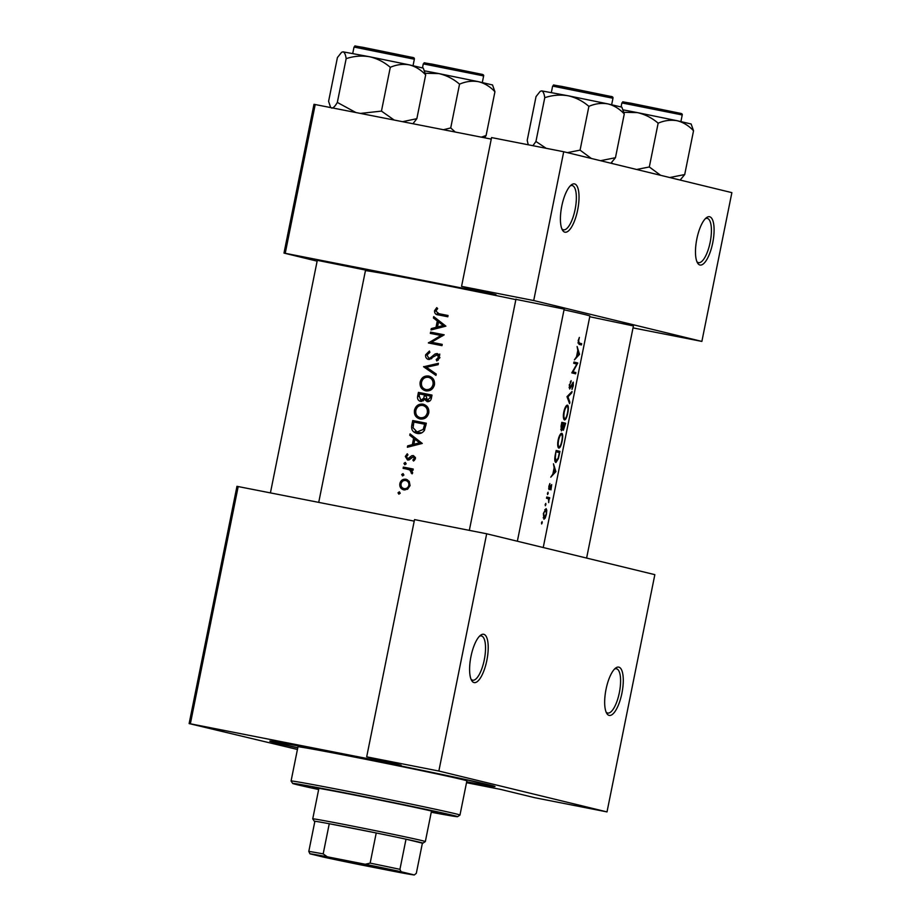 <?xml version="1.0" encoding="UTF-8"?>
<svg xmlns="http://www.w3.org/2000/svg" width="921" height="921" viewBox="0 0 921 921"><rect width="100%" height="100%" fill="white"/><g stroke="black" fill="none" stroke-linecap="round" stroke-linejoin="round"><path stroke-width="1.38" d="M709.654 216.757A24.614 8.174 -78.9 0 1 712.727 242.822A24.614 8.174 -78.9 0 1 699.914 265.006A24.614 8.174 -78.9 0 1 697.519 262.934A24.614 8.174 -78.9 0 1 696.771 239.31A24.614 8.174 -78.9 0 1 706.407 217.724A24.614 8.174 -78.9 0 1 709.654 216.757M696.909 261.668A22.565 7.483 101.1 0 0 698.429 262.623A22.565 7.483 101.1 0 0 698.532 262.646A22.565 7.483 101.1 0 0 710.195 242.119A22.565 7.483 101.1 0 0 707.34 218.392A22.565 7.483 101.1 0 0 707.236 218.369A22.565 7.483 101.1 0 0 705.359 218.668M574.589 183.924A24.614 8.174 -78.9 0 1 577.663 209.988A24.614 8.174 -78.9 0 1 564.861 232.173A24.614 8.174 -78.9 0 1 562.455 230.1A24.614 8.174 -78.9 0 1 561.706 206.477A24.614 8.174 -78.9 0 1 571.342 184.891A24.614 8.174 -78.9 0 1 574.589 183.924M561.845 228.834A22.565 7.483 101.1 0 0 563.364 229.79A22.565 7.483 101.1 0 0 563.468 229.813A22.565 7.483 101.1 0 0 575.141 209.286A22.565 7.483 101.1 0 0 572.275 185.558A22.565 7.483 101.1 0 0 572.171 185.535A22.565 7.483 101.1 0 0 570.295 185.835M618.831 667.138A24.614 8.174 -78.9 0 1 621.917 693.202A24.614 8.174 -78.9 0 1 609.103 715.398A24.614 8.174 -78.9 0 1 606.709 713.326A24.614 8.174 -78.9 0 1 605.96 689.691A24.614 8.174 -78.9 0 1 615.596 668.105A24.614 8.174 -78.9 0 1 618.831 667.138M606.099 712.048A22.565 7.483 101.1 0 0 607.618 713.015A22.565 7.483 101.1 0 0 607.722 713.038A22.565 7.483 101.1 0 0 619.384 692.5A22.565 7.483 101.1 0 0 616.529 668.784A22.565 7.483 101.1 0 0 616.425 668.761A22.565 7.483 101.1 0 0 614.549 669.049M483.767 634.304A24.614 8.174 -78.9 0 1 486.852 660.369A24.614 8.174 -78.9 0 1 474.039 682.565A24.614 8.174 -78.9 0 1 471.644 680.492A24.614 8.174 -78.9 0 1 470.896 656.857A24.614 8.174 -78.9 0 1 480.532 635.271A24.614 8.174 -78.9 0 1 483.767 634.304M471.034 679.214A22.565 7.483 101.1 0 0 472.554 680.17A22.565 7.483 101.1 0 0 472.657 680.205A22.565 7.483 101.1 0 0 484.319 659.666A22.565 7.483 101.1 0 0 481.464 635.951A22.565 7.483 101.1 0 0 481.361 635.927A22.565 7.483 101.1 0 0 479.484 636.215M317.296 260.332L365.556 270.06M515.91 299.36L564.17 309.099M589.762 316.732L633.418 325.93M297.759 747.864A114.872 1.6 11.4 0 1 276.093 742.959A114.872 1.6 11.4 0 1 269.83 741.129A114.872 1.6 11.4 0 1 364.543 758.639A114.872 1.6 11.4 0 1 488.752 784.75A114.872 1.6 11.4 0 1 495.014 786.534A114.872 1.6 11.4 0 1 466.671 781.917M433.423 317.987L437.291 320.969L436.001 327.358L431.293 328.59L431.016 329.96L445.902 326.149L433.71 316.605L433.423 317.987L436.105 318.47M425.663 354.746C425.341 357.164 426.273 358.741 428.461 359.478L437.199 354.827L438.534 357.233L436.209 359.627L436.819 360.94L439.927 357.659L437.394 353.549L435.149 353.917L430.165 357.97L428.737 358.223L427.022 355.011L429.877 352.363L429.439 351.039L425.663 354.746L427.022 355.08M438.408 363.323L423.591 366.777L435.967 375.411L436.243 374.053L426.435 367.237L438.143 364.67L438.408 363.323M423.648 404.342L422.969 404.169C418.571 403.743 415.739 405.758 414.473 410.213C413.943 414.807 415.797 417.72 420.057 418.986C424.558 419.458 427.471 417.443 428.783 412.919C429.221 408.348 427.286 405.424 422.969 404.169L423.361 404.261M426.331 423.223A114.872 1.6 -168.6 0 0 412.746 420.54L411.871 424.903C410.973 429.428 412.677 432.248 416.971 433.388C420.022 434.033 422.486 433.043 424.362 430.441L426.331 423.223M405.286 462.411L403.939 463.367L404.814 464.76L406.161 463.804L405.286 462.411M407.243 453.788L405.332 456.471L407.543 460.04L409.154 459.855L413.195 456.839L414.277 458.439L412.861 460.016L413.541 461.041L415.498 458.693L413.402 455.573L411.779 455.734L407.738 458.773L406.529 456.643L407.968 454.801L407.243 453.788M409.776 435.276L413.633 438.258L412.355 444.636L407.646 445.879L407.358 447.249L422.255 443.438L410.052 433.895L409.776 435.276L412.458 435.76M441.562 314.337L438.949 313.704L435.886 311.079L437.636 308.593L436.761 307.637L434.539 310.734C434.447 313.393 435.794 314.786 438.557 314.936A114.872 1.6 11.4 0 1 447.802 316.766L448.055 315.5A114.872 1.6 -168.6 0 0 438.949 313.704L448.032 315.604M437.602 314.729L438.557 314.936M413.23 469.042A114.872 1.6 -168.6 0 0 403.363 467.097L403.11 468.363A114.872 1.6 11.4 0 1 406.391 469.008L409.73 469.906L412.078 473.889L412.643 472.853L411.503 470.021A114.872 1.6 11.4 0 1 412.976 470.309L413.23 469.042M399.357 491.826L398.01 492.781L398.874 494.174L400.232 493.219L399.357 491.826M406.357 479.334L405.977 479.242C402.799 478.932 400.762 480.371 399.864 483.583C399.449 486.875 400.773 488.97 403.824 489.891L407.635 489.178L410.075 485.597L409.212 481.349L406.242 479.311M403.03 473.601L401.683 474.557L402.558 475.95L403.905 474.994L403.03 473.601M432.007 395.074A114.872 1.6 -168.6 0 0 418.422 392.392L417.662 396.203C417.167 398.874 418.134 400.623 420.552 401.441L424.546 399.415L427.137 401.614C429.623 401.752 431.063 400.485 431.454 397.826L432.007 395.074M429.324 376.182L428.645 376.021C424.247 375.595 421.415 377.61 420.149 382.065C419.619 386.659 421.473 389.571 425.732 390.838C430.234 391.31 433.146 389.295 434.459 384.771C434.896 380.189 432.962 377.276 428.645 376.021L429.036 376.113M444.164 334.807A114.872 1.6 -168.6 0 0 430.579 332.124L430.326 333.39A114.872 1.6 11.4 0 1 440.94 335.486L428.392 342.957A114.872 1.6 11.4 0 1 441.976 345.64L442.23 344.373A114.872 1.6 -168.6 0 0 431.489 342.255L444.164 334.807M541.525 522.714L541.663 523.98L542.147 521.631L541.525 522.714M543.378 513.515L543.943 519.237L545.209 518.074L546.418 514.275L546.786 510.246L546.084 508.588L543.378 513.515L545.831 509.843L546.418 514.275M545.197 504.489L545.347 505.756L545.819 503.407L545.197 504.489M546.51 498.273L546.763 497.006A114.872 1.6 -168.6 0 1 549.71 497.743L549.457 499.009A114.872 1.6 11.4 0 0 549.077 498.917L548.686 502.613L548.559 499.021L547.604 498.537A114.872 1.6 11.4 0 0 546.51 498.273M547.454 493.299L547.604 494.565L548.076 492.217L547.454 493.299M548.847 486.403L549.181 489.65L551.449 485.862L550.954 489.903L551.691 484.596L549.423 488.383L549.883 483.571L548.847 486.403M550.77 477.159L552.865 474.05L554.154 467.672L553.463 463.804L555.881 471.633L550.77 477.159M555.271 454.813L556.157 450.461A114.872 1.6 -168.6 0 1 559.956 451.417L558.368 458.693L555.904 462.515C554.626 461.916 554.419 459.349 555.271 454.813M558.103 440.169L557.746 442.564C557.55 445.856 557.919 447.698 558.851 448.09C560.072 447.986 561.165 445.649 562.121 441.067C562.984 436.566 562.881 433.975 561.81 433.296C560.82 433.215 559.784 434.712 558.702 437.797L558.103 440.169M561.062 426.112L561.833 422.313A114.872 1.6 -168.6 0 1 565.632 423.269L563.387 430.28L562.961 428.461L561.407 430.913L561.062 426.112M563.779 412.021L563.422 414.415C563.226 417.708 563.594 419.55 564.527 419.941C565.747 419.838 566.841 417.501 567.797 412.919C568.66 408.417 568.556 405.827 567.486 405.148C566.496 405.067 565.459 406.564 564.377 409.649L563.779 412.021M566.991 396.686L572.033 391.517L571.757 392.864L567.958 396.824L569.869 402.247L569.592 403.605L566.991 396.686L567.958 396.824M569.293 384.69L569.685 389.007L573 383.401L571.987 389.41L573.265 385.795L573.242 382.134L569.938 387.753L569.754 384.805L571.135 380.661L569.754 384.805M571.803 372.867L576.857 364.083A114.872 1.6 11.4 0 0 573.725 363.3L573.979 362.045A114.872 1.6 -168.6 0 1 577.778 363.001L573 371.831A114.872 1.6 -168.6 0 1 575.855 372.568L575.602 373.834A114.872 1.6 11.4 0 0 571.803 372.867M574.416 359.869L576.511 356.761L577.801 350.383L577.11 346.526L579.528 354.343L574.416 359.869M578.158 340.689L579.033 344.339A114.872 1.6 11.4 0 1 581.416 344.961L581.681 343.694A114.872 1.6 -168.6 0 0 579.332 343.096L578.618 340.874L579.378 337.42L578.158 340.689M543.229 547.523L589.889 316.064A114.872 1.6 -168.6 0 0 583.615 314.257A114.872 1.6 -168.6 0 0 564.02 309.813M515.852 299.613A114.872 1.6 -168.6 0 0 365.441 270.624M238.194 486.541L190.359 723.791L189.127 723.584L236.962 486.323L414.22 521.136M190.359 723.791L401.119 765.213L366.685 756.843L438.845 771.027L607.008 811.908L654.843 574.658L486.679 533.777L438.845 771.027M563.71 151.746L731.873 192.639L701.871 341.415L533.708 300.534L563.71 151.746L491.561 137.574L461.559 286.362L533.708 300.534M315.224 104.51L285.222 253.298L283.99 253.091L313.992 104.303L491.25 139.106M285.222 253.298L495.982 294.732L461.559 286.362M283.99 253.091L317.135 261.15M633.026 327.888L701.871 341.415M189.127 723.584L297.437 749.464M466.51 782.689L500.425 789.355L534.859 797.724L607.008 811.908M366.685 756.843L414.531 519.594L486.679 533.777M541.513 522.748L542.273 522.898M546.141 510.119L546.786 510.246M544.484 517.924L545.209 518.074M546.107 514.183L544.196 517.97L543.793 513.607M543.16 517.763L544.196 517.97M544.76 509.635L545.831 509.843M545.186 504.524L545.946 504.673M546.74 497.167L549.71 497.743M548.202 498.745L549.077 498.917M547.442 493.334L548.202 493.483M550.77 485.724L551.449 485.862M548.778 489.097L549.756 489.293M548.663 488.234L549.423 488.383M555.282 471.322L555.916 471.448M555.179 471.494L555.881 471.633M555.294 471.368L553.406 473.486L554.43 468.455L555.294 471.368M556.111 450.668L559.956 451.417M556.365 451.831A114.872 1.6 11.4 0 1 559.392 452.602L558.23 457.887L556.146 461.248L555.34 457.495L555.893 451.739M554.903 461.007L556.146 461.248L554.903 461.007M561.798 441.044C561.016 444.762 560.118 446.685 559.105 446.835L559.105 446.835C558.126 446.201 557.953 444.003 558.587 440.226C559.45 436.577 560.44 434.677 561.557 434.551C562.432 435.149 562.512 437.314 561.798 441.044M557.907 446.593L559.105 446.835L557.907 446.593M560.325 434.309L561.557 434.551M561.787 422.52L565.632 423.269M565.068 424.454L563.64 429.013L563.974 424.167A114.872 1.6 11.4 0 1 565.068 424.454M562.95 428.887L563.64 429.013M563.422 424.903L561.66 429.647L562.04 423.683A114.872 1.6 11.4 0 1 563.583 424.063L563.802 425.018M561.66 429.647L560.774 429.474L561.66 429.647M567.474 412.896C566.691 416.603 565.793 418.537 564.78 418.675C563.802 418.053 563.629 415.855 564.262 412.078C565.126 408.429 566.116 406.529 567.232 406.403C568.107 407.001 568.188 409.166 567.474 412.896M564.803 418.687L563.583 418.445L564.803 418.687M566.001 406.161L567.232 406.403M571.008 392.714L571.757 392.864M569.166 402.109L569.869 402.247M570.329 381.743L571.112 381.904M569.074 387.58L569.938 387.753M572.321 383.274L573 383.401M573.944 362.252L577.778 363.001M573.887 362.517L577.732 363.265M572.413 371.716L573 371.831M572.321 371.877L575.855 372.568M578.929 354.032L579.562 354.159M578.837 354.205L579.528 354.343M578.941 354.078L577.064 356.208L578.077 351.177L578.941 354.078M435.886 311.068L434.539 310.734M439.179 315.063L437.279 313.29M410.202 446.501L407.646 445.879M415.118 444.555L414.968 445.269L412.355 444.636M416.131 439.524L416.257 438.903L413.633 438.258M416.257 438.903L412.424 435.921M419.585 442.794L413.874 444.244L414.887 439.213L419.585 442.794L422.048 443.392L417.478 439.847L414.887 439.213M422.048 443.392L416.465 444.878L413.874 444.244M414.427 460.396L412.861 460.016M415.486 458.739L414.277 458.439M415.463 457.392L413.195 456.839M406.518 456.758L405.332 456.471M408.809 459.982L408.072 458.854M409.949 459.303L407.738 458.773M410.294 458.98L408.751 458.6M411.514 457.599L410.075 457.242M413.564 456.931L414.369 456.367L411.779 455.734M406.138 463.896L403.939 463.367M405.781 468.893L406.011 467.741L403.363 467.097M406.011 467.741L413.207 469.157M412.481 473.302L411.157 472.98M412.677 472.669L411.468 472.369M411.883 470.424L409.73 469.906M411.791 470.32L408.026 469.365M577.974 342.969L581.681 343.694M400.198 493.311L398.01 492.781M401.049 483.87L399.864 483.583M404.975 489.995L403.248 488.372M405.182 480.44L407.485 479.783M410.064 485.643L408.843 485.344C408.095 487.773 406.506 488.867 404.077 488.625L406.679 489.258L404.077 488.625C401.752 487.934 400.75 486.334 401.061 483.813C401.74 481.372 403.294 480.267 405.712 480.509L408.325 481.142M406.679 489.258L407.37 489.339M405.712 480.509C408.049 481.199 409.097 482.811 408.843 485.344M409.281 481.464L408.51 481.188M403.882 475.086L401.683 474.557M415.164 422.336L415.394 421.185L412.746 420.54M415.394 421.185L426.308 423.338M417.95 433.526L415.256 431.373M413.863 422.071A114.872 1.6 11.4 0 1 424.662 424.213L423.2 429.451L416.868 432.041L419.803 432.743L417.225 432.122L413.069 427.781L413.863 422.071M426.066 424.546L424.662 424.213M424.685 429.808L423.2 429.451M419.803 432.743L421.841 432.812M415.832 410.547L414.473 410.213M421.07 419.113L418.479 417.029M421.311 405.332L424.558 404.676M428.749 413.045L427.344 412.7C426.296 416.361 423.948 418.042 420.31 417.72L422.889 418.341L420.31 417.72C416.833 416.66 415.348 414.231 415.855 410.432C416.856 406.794 419.147 405.136 422.727 405.436L427.459 406.978M422.889 418.341L424.627 418.422M422.727 405.436C426.216 406.495 427.758 408.912 427.344 412.7M420.839 394.188L421.07 393.037L418.422 392.392M421.07 393.037L431.984 395.19M428.277 401.66L427.229 400.313M426.354 399.852L424.546 399.415M421.772 401.487L420.632 400.128M419.032 396.537L417.662 396.203M430.337 396.065L429.98 397.768L427.275 400.324L429.842 400.957L427.356 400.347L425.939 395.19A114.872 1.6 11.4 0 1 430.337 396.065L431.742 396.398M431.385 398.114L429.98 397.768M424.535 394.913L423.683 398.356L420.805 400.175L419.17 395.731L419.539 393.923A114.872 1.6 11.4 0 1 424.535 394.913L425.916 395.247M425.686 398.839L423.683 398.356M423.395 400.808L420.805 400.175M421.507 382.399L420.149 382.065M426.745 390.965L424.155 388.881M426.987 377.184L430.234 376.528M434.424 384.897L433.02 384.552C431.972 388.213 429.623 389.894 425.986 389.571L428.564 390.193L425.986 389.571C422.509 388.512 421.024 386.083 421.53 382.284C422.532 378.646 424.823 376.988 428.403 377.288L433.135 378.83M428.564 390.193L430.303 390.274M428.403 377.288C431.891 378.347 433.434 380.764 433.02 384.552M436.163 374.456L426.273 367.237L423.625 366.593M426.273 367.237L438.177 364.497M426.239 367.421L423.591 366.777M431.281 358.833L428.737 358.223M431.914 358.396L430.165 357.97M437.233 354.827L435.149 353.917M437.682 354.539L439.858 354.148M438.269 360.134L436.209 359.627M439.939 357.578L438.534 357.233M439.72 355.437L437.199 354.827M429.693 359.478L428.668 358.2M432.997 333.92L433.227 332.769L430.579 332.124M433.227 332.769L444.141 334.922M442.207 344.477L431.489 342.255M431.063 343.475L428.449 342.67M431.097 343.314L432.49 342.497M442.633 335.9L440.94 335.486M433.849 329.211L431.293 328.59M438.592 327.98L436.001 327.358M438.615 327.98L438.764 327.266M439.778 322.235L439.904 321.613L437.291 320.969M439.904 321.613L436.07 318.631M443.231 325.516L437.521 326.967L438.534 321.936L443.231 325.516L445.695 326.115L441.124 322.557L438.534 321.936M445.695 326.115L440.111 327.588L437.521 326.967M431.35 811.769A63.595 0.886 -168.6 0 0 437.463 812.61A63.595 0.886 -168.6 0 0 354.597 795.053A63.595 0.886 -168.6 0 0 312.783 787.478A63.595 0.886 -168.6 0 0 318.747 789.067M431.258 812.23A84.099 1.174 -168.6 0 0 457.553 816.685A84.099 1.174 -168.6 0 0 347.977 793.442A84.099 1.174 -168.6 0 0 292.682 783.437A84.099 1.174 -168.6 0 0 318.654 789.527M291.082 781.02A86.16 1.197 11.4 0 1 291.071 781.008A86.16 1.197 11.4 0 1 347.724 791.277A86.16 1.197 11.4 0 1 459.982 815.062A86.16 1.197 11.4 0 1 459.97 815.073L466.878 780.881A86.16 1.197 -168.6 0 0 354.608 757.097A86.16 1.197 -168.6 0 0 297.967 746.827L291.071 781.008L292.682 783.437M466.694 781.791A108.724 1.508 -168.6 0 0 488.993 785.337A108.724 1.508 -168.6 0 0 347.332 755.324A108.724 1.508 -168.6 0 0 275.851 742.361A108.724 1.508 -168.6 0 0 297.782 747.725M484.619 137.805L486.104 135.514L481.303 137.16M494.934 91.743L492.528 84.962L478.494 81.693C484.665 83.258 490.145 86.609 494.934 91.743L486.104 135.514M459.544 84.168C465.842 81.428 472.162 80.599 478.494 81.693L438.741 73.565C446.489 75.349 453.431 78.884 459.544 84.168L450.714 127.938L443.462 129.723M455.239 132.037L450.714 127.938M425.375 73.277L438.741 73.565L424.742 70.859M423.28 68.119L409.246 64.85C415.406 66.427 420.885 69.777 425.675 74.9L423.28 68.119M412.965 123.725L416.845 118.682L425.675 74.9M416.845 118.682L402.581 121.687M390.285 67.325C396.583 64.597 402.903 63.768 409.246 64.85L369.482 56.734C377.242 58.518 384.172 62.052 390.285 67.325L381.455 111.107L360.491 113.41M394.153 120.029L381.455 111.107M346.158 58.656C353.871 56.089 361.654 55.444 369.482 56.734L343.049 51.841C344.535 52.278 345.571 54.546 346.158 58.656L337.328 102.427C335.186 106.168 333.31 108.079 331.698 108.148M355.805 112.489L337.328 102.427M330.662 107.55L328.59 101.333L337.42 57.551L341.622 52.278L343.049 51.841L341.622 52.278M621.882 107.158L607.848 103.889C614.019 105.455 619.488 108.805 624.277 113.939L621.882 107.158M610.899 163.224L615.458 157.71L624.277 113.939M615.458 157.71L600.515 160.703M588.887 106.364C595.185 103.624 601.505 102.807 607.848 103.889L568.096 95.761C575.844 97.557 582.774 101.08 588.887 106.364L580.069 150.135L567.371 152.644M591.374 158.481L580.069 150.135M544.772 97.684C552.485 95.128 560.256 94.483 568.096 95.761L541.663 90.88C543.148 91.317 544.184 93.585 544.772 97.684L535.941 141.466L532.925 145.702M546.153 148.304L535.941 141.466M528.263 144.781L527.203 140.372L536.034 96.59L540.224 91.317L541.663 90.88L540.224 91.317M680.159 180.056L684.706 174.553L669.763 177.534M693.536 130.77L691.141 123.99L677.108 120.72C683.267 122.297 688.747 125.647 693.536 130.77L684.706 174.553M658.147 123.195C664.444 120.467 670.764 119.638 677.108 120.72L637.344 112.604C645.103 114.388 652.033 117.923 658.147 123.195L649.317 166.977L636.618 169.476M660.622 175.312L649.317 166.977M623.978 112.316L637.344 112.604L623.344 109.898M612.81 163.685L611.452 162.844M398.413 871.508L368.768 866.27L323.743 856.634L398.413 871.508M399.933 869.343L401.096 871.727A53.337 0.737 -168.6 0 0 365.246 864.255L370.15 863.127A55.387 0.771 11.4 0 1 399.933 869.343L406.011 839.181L422.394 843.164A55.387 0.771 -168.6 0 0 422.923 843.176A55.387 0.771 -168.6 0 0 419.895 842.289A55.387 0.771 -168.6 0 0 406.011 839.181A55.387 0.771 -168.6 0 0 376.229 832.964A55.387 0.771 -168.6 0 0 329.258 823.731A55.387 0.771 -168.6 0 0 314.878 821.267A55.387 0.771 -168.6 0 0 314.349 821.279A55.387 0.771 -168.6 0 0 314.832 821.474M314.349 821.279L312.737 818.861A57.436 0.794 11.4 0 1 312.737 818.85A57.436 0.794 11.4 0 1 359.72 827.519A57.436 0.794 11.4 0 1 422.209 840.654A57.436 0.794 11.4 0 1 425.341 841.552A57.436 0.794 11.4 0 1 425.341 841.564L431.5 811.021M370.15 863.127L376.229 832.964L329.258 823.731L323.179 853.894L327.277 856.795A53.337 0.737 -168.6 0 0 309.963 853.813L323.202 857.037A53.337 0.737 -168.6 0 0 359.052 864.52L397.032 871.98A53.337 0.737 -168.6 0 0 414.335 874.95L401.096 871.727M414.335 874.95L416.315 873.315L422.394 843.164M365.246 864.255L327.277 856.795M309.963 853.813L308.8 851.43A55.387 0.771 11.4 0 1 323.179 853.894M314.878 821.267L308.8 851.43M577.962 342.819L579.332 343.096M413.253 425.237L411.871 424.903M425.859 425.537L424.454 425.203M425.755 396.088L424.374 395.754M434.321 356.231L432.835 355.863M481.925 75.568L423.28 63.883C426.17 62.386 419.849 62.306 432.271 64.159L481.073 74.152C483.145 74.428 483.986 75.062 483.606 76.052L481.925 75.568M426.342 63.388L481.027 74.141M354.032 47.052C356.911 45.543 350.59 45.463 363.024 47.328L411.825 57.309C413.771 57.447 414.611 58.081 414.346 59.22L354.032 47.052L352.72 53.51M357.095 46.557L411.779 57.298M552.635 86.09C555.513 84.582 549.204 84.502 561.626 86.367L610.427 96.348C612.373 96.486 613.213 97.119 612.96 98.248L552.635 86.09L551.334 92.549M555.697 85.584L610.381 96.337M680.527 114.607L621.882 102.922C624.772 101.414 618.452 101.345 630.885 103.198L679.686 113.179C681.747 113.456 682.599 114.1 682.208 115.09L680.527 114.607M624.945 102.427L679.629 113.168M457.553 816.685L459.97 815.073M423.28 63.883L422.486 67.855M483.606 76.052L482.305 82.51M317.354 260.044L270.417 492.873M365.614 269.784L318.724 502.359M414.346 59.22L413.045 65.679M612.96 98.248L611.659 104.706M621.882 102.922L621.088 106.882M682.208 115.09L680.907 121.549M312.737 818.85L318.896 788.318M422.923 843.176L425.341 841.564M517.36 541.226L564.228 308.811M469.33 530.358L515.967 299.083M633.475 325.654L586.608 558.068"/></g></svg>

